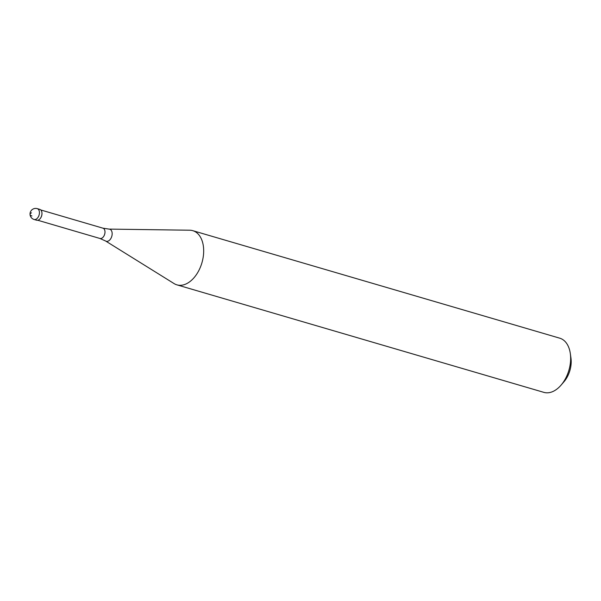 <?xml version="1.0" encoding="UTF-8"?>
<svg xmlns="http://www.w3.org/2000/svg" width="601" height="601" viewBox="0 0 601 601"><rect width="100%" height="100%" fill="white"/><g stroke="black" fill="none" stroke-linecap="round" stroke-linejoin="round"><path stroke-width="0.9" d="M38.411 209.388A5.649 3.561 106.3 0 1 41.897 212.453A5.649 3.561 106.3 0 1 40.049 218.764A5.649 3.561 106.3 0 1 38.577 219.966A5.649 3.561 -73.7 0 0 41.912 214.324A5.649 3.561 -73.7 0 0 39.779 209.373L37.262 208.637A5.649 3.561 106.3 0 1 39.388 213.588A5.649 3.561 106.3 0 1 36.052 219.222A5.649 3.561 106.3 0 1 34.084 219.47L36.608 220.214A5.649 3.561 -73.7 0 0 38.577 219.966A5.649 3.561 106.3 0 1 35.459 219.463M41.912 212.544A5.364 3.381 106.3 0 1 41.92 212.626A5.364 3.381 106.3 0 1 40.162 218.629A5.364 3.381 106.3 0 1 40.109 218.696M102.921 228.17L109.059 229.101L189.713 230.213A28.232 17.805 106.3 0 1 192.786 230.671A28.232 17.805 106.3 0 1 203.423 255.417A28.232 17.805 106.3 0 1 186.746 283.612A28.232 17.805 106.3 0 1 176.912 284.851A28.232 17.805 106.3 0 1 174.08 283.582L105.573 240.986L99.909 238.462A5.364 3.381 -73.7 0 0 101.779 238.229A5.364 3.381 -73.7 0 0 104.942 232.872A5.364 3.381 -73.7 0 0 102.921 228.17L40.77 209.959M176.912 284.851L543.875 392.363A28.232 17.805 -73.7 0 0 553.709 391.123A28.232 17.805 -73.7 0 0 561.071 385.128A28.232 17.805 -73.7 0 0 570.319 353.553A28.232 17.805 -73.7 0 0 559.749 338.183L192.786 230.671M561.071 385.128L564.016 381.703A21.17 13.35 -73.7 0 0 570.95 358.023L570.319 353.553M31.47 212.822A5.649 2.239 175.8 0 0 31.921 215.962M109.059 229.101A6.288 3.967 106.3 0 1 112.154 234.187A6.288 3.967 106.3 0 1 108.398 240.993A6.288 3.967 106.3 0 1 105.573 240.986M37.262 208.637A5.649 5.649 0 0 0 30.05 214.58A5.649 5.649 0 0 0 34.084 219.47M99.909 238.462L37.75 220.251"/></g></svg>
